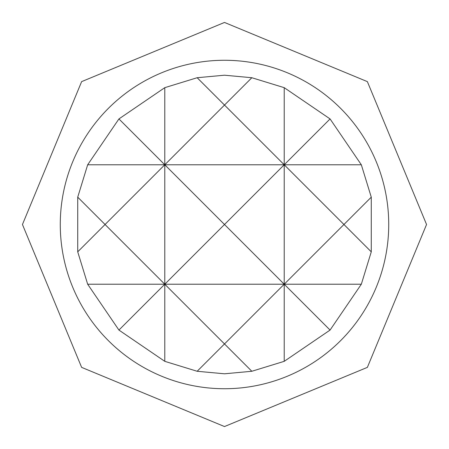 <?xml version="1.0" encoding="UTF-8"?>
<svg xmlns="http://www.w3.org/2000/svg" width="449" height="449" viewBox="0 0 449 449"><rect width="100%" height="100%" fill="white"/><g stroke="black" fill="none" stroke-linecap="round" stroke-linejoin="round"><path stroke-width="0.67" d="M224.5 60.273A164.227 164.227 0 0 0 60.273 224.5A164.227 164.227 0 0 0 224.5 388.727A164.227 164.227 0 0 0 388.727 224.5A164.227 164.227 0 0 0 224.5 60.273M251.838 77.728L224.5 75.202L197.162 77.728L164.783 87.667L118.929 118.929L87.667 164.783L77.728 197.162L77.728 251.838L87.667 284.217L118.929 330.071L164.783 361.333L197.162 371.272L224.5 373.798L251.838 371.272L284.217 361.333L330.071 330.071L361.333 284.217L371.272 251.838L371.272 197.162L361.333 164.783L330.071 118.929L284.217 87.667L251.838 77.728L224.5 105.06L197.162 77.728M118.929 118.929L164.783 164.783L224.5 105.06L284.217 164.783L284.217 87.667M197.162 371.272L224.5 343.94L164.783 284.217L164.783 87.667M361.333 164.783L284.217 164.783L330.071 118.929M164.783 361.333L164.783 284.217L118.929 330.071M284.217 361.333L284.217 284.217L224.5 343.94L251.838 371.272M330.071 330.071L284.217 284.217L343.94 224.5L371.272 251.838M371.272 197.162L343.94 224.5L284.217 164.783L224.5 224.5L164.783 164.783L87.667 164.783M77.728 251.838L105.06 224.5L77.728 197.162M361.333 284.217L284.217 284.217L284.217 164.783L164.783 164.783L105.06 224.5L164.783 284.217L87.667 284.217M164.783 284.217L224.5 224.5L284.217 284.217L164.783 284.217M224.5 22.45L367.372 81.628L426.55 224.5L367.372 367.372L224.5 426.55L81.628 367.372L22.45 224.5L81.628 81.628L224.5 22.45"/></g></svg>
